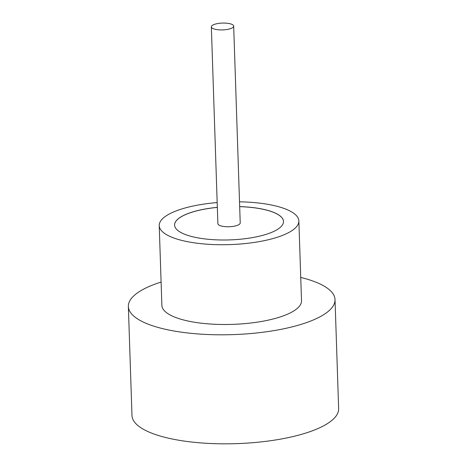<?xml version="1.0" encoding="UTF-8"?>
<svg xmlns="http://www.w3.org/2000/svg" width="467" height="467" viewBox="0 0 467 467"><rect width="100%" height="100%" fill="white"/><g stroke="black" fill="none" stroke-linecap="round" stroke-linejoin="round"><path stroke-width="0.7" d="M228.182 29.269A11.179 3.415 -1.9 0 0 233.687 26.123A11.179 3.415 -1.9 0 0 216.851 23.718A11.179 3.415 -1.9 0 0 211.347 26.864A11.179 3.415 -1.9 0 0 228.182 29.269M211.347 26.864L217.879 223.687A11.179 3.415 -1.9 0 0 234.714 226.092A11.179 3.415 -1.9 0 0 240.219 222.946L233.687 26.123M217.173 202.567A69.857 21.354 -1.9 0 0 193.63 205.918A69.857 21.354 -1.9 0 0 159.224 225.579L161.874 305.354A69.857 21.354 -1.9 0 0 267.112 320.385A69.857 21.354 -1.9 0 0 301.513 300.719L298.862 220.949A69.857 21.354 -1.9 0 0 239.518 201.826M159.224 225.579A69.857 21.354 -1.9 0 0 264.462 240.61A69.857 21.354 -1.9 0 0 298.862 220.949M161.097 282.062A103.388 31.604 -1.9 0 0 128.361 306.463A103.388 31.604 -1.9 0 0 284.111 328.71A103.388 31.604 -1.9 0 0 335.026 299.61A103.388 31.604 -1.9 0 0 300.736 277.433M128.361 306.463L131.974 415.484A103.388 31.604 -1.9 0 0 287.725 437.731A103.388 31.604 -1.9 0 0 338.639 408.631L335.026 299.61M217.336 207.342A54.487 16.654 -1.9 0 0 201.417 209.73A54.487 16.654 -1.9 0 0 174.588 225.071A54.487 16.654 -1.9 0 0 256.669 236.792A54.487 16.654 -1.9 0 0 283.504 221.457A54.487 16.654 -1.9 0 0 239.676 206.601M217.336 207.395A54.487 16.654 -1.9 0 0 201.423 209.782A54.487 16.654 -1.9 0 0 174.588 225.094M283.504 221.481A54.487 16.654 -1.9 0 0 239.676 206.653"/></g></svg>
